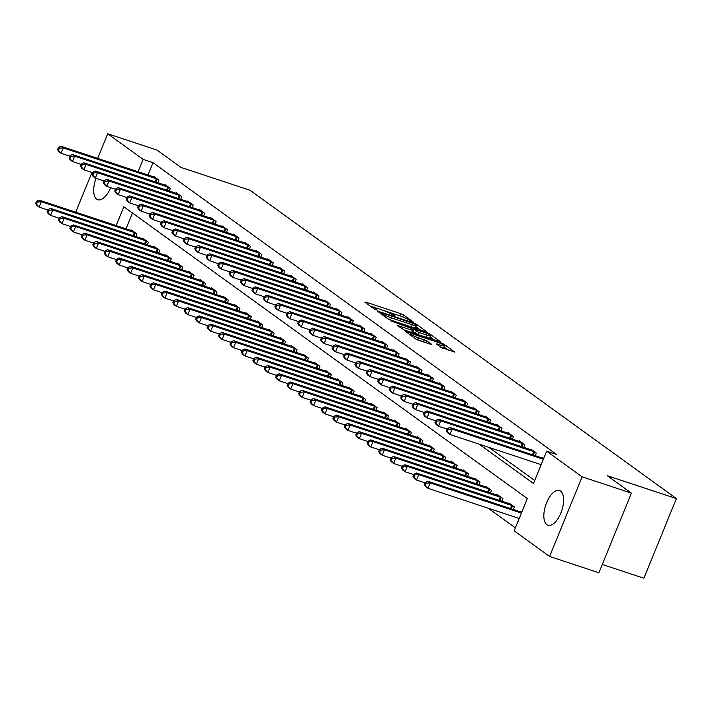 <?xml version="1.0" encoding="UTF-8"?>
<svg xmlns="http://www.w3.org/2000/svg" width="712" height="712" viewBox="0 0 712 712"><rect width="100%" height="100%" fill="white"/><g stroke="black" fill="none" stroke-linecap="round" stroke-linejoin="round"><path stroke-width="1.07" d="M412.355 321.86L413.085 321.851L403.544 314.953L400.705 313.663L365.87 302.137L364.829 302.146L374.378 309.053L377.218 310.103L375.847 309.053A7.36 0.952 22.2 0 1 375.224 308.314A7.36 0.952 22.2 0 1 379.167 309.026L382.077 309.978A7.36 0.952 22.2 0 1 391.137 314.108L394.359 315.906L395.222 316.057L393.852 315.007A7.36 0.952 22.2 0 1 393.229 314.268A7.36 0.952 22.2 0 1 397.171 314.971L400.073 315.932A7.36 0.952 22.2 0 1 409.142 320.062L412.355 321.86M546.878 524.673A18.29 8.482 108.3 0 1 546.113 503.954A18.29 8.482 108.3 0 1 559.472 490.515A18.29 8.482 108.3 0 1 560.584 491.084A18.29 8.482 108.3 0 1 561.35 511.803A18.29 8.482 108.3 0 1 547.991 525.242A18.29 8.482 108.3 0 1 546.878 524.673M110.671 187.648A18.29 8.482 108.3 0 1 97.847 199.725A18.29 8.482 108.3 0 1 96.734 199.155A18.29 8.482 108.3 0 1 96.022 178.32M440.95 347.358L454.79 352.102L444.003 344.207L441.164 342.917L405.092 331.178L415.888 339.072L430.529 344.261L431.561 344.252L427.031 340.977L418.345 337.746A6.159 0.792 22.2 0 1 410.237 333.688A6.159 0.792 22.2 0 1 413.538 334.275L436.474 341.858A6.159 0.792 22.2 0 1 444.573 345.916A6.159 0.792 22.2 0 1 441.28 345.329L436.225 343.852L440.95 347.358M97.669 158.393L107.717 133.776L157.014 150.072L181.026 167.445L250.046 190.264L676.4 498.578L607.389 475.758L631.402 493.122L582.104 476.817L549.602 556.472L514.153 530.832L527.325 498.542L123.844 206.774L116.163 225.588M107.717 133.776L143.174 159.408L138.128 171.77M479.051 444.119L533.475 483.475L546.656 451.185L556.517 454.443L153.027 162.674L143.174 159.408M546.656 451.185L582.104 476.817M425.634 331.685L426.666 331.676L416.075 324.013L413.236 322.723L377.164 310.975L387.96 318.869L390.79 320.16L425.634 331.685M430.039 334.106L440.826 342L404.754 330.261L397.189 325.464L412.551 330.35L413.592 330.341L410.584 328.17L390.924 320.952L427.2 332.815L430.039 334.106L429.683 334.969M153.027 162.674L147.989 175.036M488.913 447.376L534.694 480.484M153.205 176.763L153.436 176.202L158.918 180.172L157.859 182.788M164.641 185.031L164.873 184.479L170.355 188.449L169.296 191.056M176.078 193.299L176.309 192.747L181.791 196.717L180.732 199.324M187.514 201.567L187.745 201.015L193.228 204.985L192.169 207.593M198.951 209.835L199.182 209.284L204.664 213.253L203.605 215.87M210.387 218.112L210.619 217.552L216.101 221.53L215.042 224.138M221.824 226.38L222.055 225.829L227.537 229.798L226.478 232.406M233.26 234.648L233.492 234.097L238.974 238.066L237.915 240.674M244.697 242.917L244.928 242.365L250.41 246.334L249.351 248.942M256.133 251.194L256.365 250.633L261.847 254.602L260.788 257.219M267.57 259.462L267.801 258.91L273.283 262.879L272.224 265.487M279.006 267.73L279.238 267.178L284.72 271.147L283.661 273.755M290.443 275.998L290.674 275.446L296.156 279.416L295.097 282.023M301.879 284.275L302.111 283.714L307.593 287.684L306.534 290.3M313.316 292.543L313.547 291.991L319.029 295.961L317.97 298.568M324.752 300.811L324.983 300.259L330.466 304.229L329.407 306.836M336.189 309.079L336.42 308.527L341.902 312.497L340.843 315.105M347.625 317.347L347.857 316.796L353.348 320.765L352.28 323.382M359.062 325.624L359.293 325.064L364.784 329.042L363.716 331.65M370.498 333.892L370.73 333.341L376.221 337.31L375.153 339.918M381.935 342.161L382.166 341.609L387.657 345.578L386.589 348.186M393.371 350.429L393.603 349.877L399.094 353.846L398.026 356.454M404.808 358.706L405.039 358.145L410.53 362.114L409.462 364.731M416.244 366.974L416.476 366.422L421.967 370.391L420.899 372.999M427.681 375.242L427.912 374.69L433.403 378.659L432.335 381.267M439.117 383.51L439.349 382.958L444.84 386.928L443.772 389.535M450.554 391.787L450.785 391.226L456.276 395.196L455.208 397.812M461.99 400.055L462.222 399.503L467.713 403.473L466.645 406.08M473.427 408.323L473.658 407.771L479.149 411.741L478.081 414.348M484.863 416.591L485.094 416.039L490.586 420.009L489.518 422.617M496.3 424.859L496.531 424.308L502.022 428.277L500.954 430.885M507.736 433.136L507.968 432.576L513.459 436.545L512.391 439.162M519.173 441.404L519.404 440.853L524.895 444.822L523.827 447.43M530.609 449.673L530.841 449.121L536.332 453.09L535.264 455.698M542.046 457.941L542.277 457.389L543.701 458.421L542.891 458.225L449.824 427.44L452.111 429.096L449.913 434.48L447.625 432.825L446.406 430.858L447.323 431.525L448.204 429.372L447.287 428.704L446.406 430.858M488.263 508.243L515.372 527.841M132.485 213.022L126.024 228.846M131.239 230.572L131.471 230.02L136.962 233.99L135.894 236.598M142.676 238.849L142.907 238.289L148.399 242.258L147.331 244.875M154.121 247.117L154.344 246.566L159.835 250.535L158.767 253.143M165.558 255.386L165.78 254.834L171.272 258.803L170.204 261.411M176.994 263.654L177.217 263.102L182.708 267.071L181.64 269.679M188.431 271.931L188.653 271.37L194.145 275.339L193.077 277.956M199.867 280.199L200.09 279.647L205.581 283.616L204.513 286.224M211.304 288.467L211.526 287.915L217.018 291.884L215.95 294.492M222.74 296.735L222.963 296.183L228.454 300.153L227.386 302.76M234.177 305.003L234.399 304.451L239.891 308.421L238.823 311.037M245.613 313.28L245.836 312.719L251.327 316.698L250.259 319.305M257.05 321.548L257.272 320.996L262.764 324.966L261.696 327.573M268.486 329.816L268.709 329.264L274.2 333.234L273.132 335.842M279.923 338.084L280.145 337.533L285.637 341.502L284.569 344.11M291.359 346.361L291.582 345.801L297.073 349.77L296.005 352.387M302.796 354.629L303.018 354.078L308.51 358.047L307.442 360.655M314.232 362.897L314.455 362.346L319.946 366.315L318.878 368.923M325.669 371.166L325.891 370.614L331.383 374.583L330.315 377.191M337.105 379.443L337.328 378.882L342.819 382.851L341.751 385.468M348.542 387.711L348.764 387.159L354.256 391.128L353.188 393.736M359.978 395.979L360.201 395.427L365.692 399.396L364.624 402.004M371.415 404.247L371.637 403.695L377.129 407.665L376.061 410.272M382.851 412.515L383.074 411.963L388.565 415.933L387.497 418.549M394.288 420.792L394.51 420.231L400.002 424.201L398.934 426.817M405.724 429.06L405.947 428.508L411.438 432.478L410.37 435.085M417.161 437.328L417.383 436.776L422.875 440.746L421.807 443.353M428.597 445.596L428.82 445.045L434.311 449.014L433.243 451.622M440.034 453.873L440.256 453.313L445.748 457.282L444.68 459.899M451.47 462.141L451.693 461.59L457.184 465.559L456.116 468.167M462.907 470.409L463.129 469.858L468.621 473.827L467.553 476.435M474.343 478.678L474.566 478.126L480.057 482.095L478.989 484.703M485.78 486.946L486.002 486.394L491.494 490.363L490.426 492.98M497.216 495.223L497.439 494.671L502.93 498.64L501.862 501.248M508.653 503.491L508.875 502.939L514.367 506.908L513.299 509.516M520.089 511.759L520.312 511.207L521.736 512.24M602.29 564.465L643.897 578.224L676.4 498.578M75.712 212.212L91.928 172.473M631.402 493.122L598.899 572.768L549.602 556.472M400.99 316.253L370.16 306M420.463 329.976L415.826 326.621M414.348 323.827L381.783 312.808L380.92 312.657L382.362 313.761A7.36 0.952 22.2 0 0 391.431 317.89L412.328 324.797A7.36 0.952 22.2 0 0 416.28 325.5A7.36 0.952 22.2 0 0 415.648 324.77L414.348 323.827M389.633 319.724A7.36 0.952 22.2 0 0 390.55 320.035L391.431 317.89M416.28 325.5L415.399 327.654A7.36 0.952 22.2 0 1 411.456 326.95L390.55 320.035M430.057 336.91L434.427 340.069M403.74 329.878L412.907 332.727L413.788 330.573M427.218 335.201A6.159 0.792 22.2 0 0 430.511 335.788A6.159 0.792 22.2 0 0 422.412 331.73L413.094 328.837L419.137 332.531L427.218 335.201L426.337 337.355A6.159 0.792 22.2 0 0 429.639 337.942L430.511 335.788M426.337 337.355L418.255 334.685L413.272 331.837M442.125 347.99A6.159 0.792 22.2 0 0 443.692 348.07L444.573 345.916M424.334 342.214L417.704 339.98M448.391 350.171L444.101 347.073M132.957 231.097L39.018 200.072L41.305 201.727L39.107 207.112L47.766 209.978M36.517 204.157L39.107 207.112L36.819 205.457L35.6 203.49L36.517 204.157L37.398 202.003L36.481 201.336L35.6 203.49M37.398 202.003L41.305 201.727L135.467 232.913M36.481 201.336L39.018 200.072M157.432 179.095L63.261 147.909L60.974 146.263L154.922 177.279M69.731 156.159L61.072 153.294L58.785 151.638L57.565 149.671L58.473 150.339L59.354 148.185L58.437 147.526L57.565 149.671M59.354 148.185L63.261 147.909L61.072 153.294L58.473 150.339M60.974 146.263L58.437 147.526M144.394 239.365L50.454 208.349L52.741 210.004L50.543 215.38L59.203 218.246M47.953 212.425L50.543 215.38L48.256 213.725L47.037 211.758L47.953 212.425L48.834 210.271L47.918 209.613L47.037 211.758M48.834 210.271L52.741 210.004L146.903 241.19M47.918 209.613L50.454 208.349M155.83 247.643L61.891 216.617L64.178 218.273L61.98 223.648L70.639 226.514M59.39 220.693L61.98 223.648L59.692 222.002L58.473 220.035L59.39 220.693L60.271 218.54L59.354 217.881L58.473 220.035M60.271 218.54L64.178 218.273L158.34 249.458M59.354 217.881L61.891 216.617M167.267 255.911L73.327 224.885L75.614 226.541L73.416 231.925L82.076 234.782M70.826 228.961L73.416 231.925L71.129 230.27L69.909 228.303L70.826 228.961L71.707 226.808L70.791 226.149L69.909 228.303M71.707 226.808L75.614 226.541L169.776 257.726M70.791 226.149L73.327 224.885M168.869 187.372L74.698 156.186L72.41 154.531L166.359 185.556M81.168 164.428L72.508 161.562L70.221 159.915L69.002 157.948L69.909 158.607L70.791 156.453L69.874 155.794L69.002 157.948M70.791 156.453L74.698 156.186L72.508 161.562L69.909 158.607M72.41 154.531L69.874 155.794M180.305 195.64L86.134 164.454L83.847 162.799L177.795 193.824M92.605 172.696L83.945 169.839L81.657 168.183L80.438 166.216L81.346 166.875L82.227 164.721L81.31 164.063L80.438 166.216M82.227 164.721L86.134 164.454L83.945 169.839L81.346 166.875M83.847 162.799L81.31 164.063M191.742 203.908L97.571 172.722L95.283 171.067L189.232 202.092M104.041 180.973L95.381 178.107L93.094 176.451L91.875 174.485L92.791 175.143L93.664 172.998L92.747 172.331L91.875 174.485M93.664 172.998L97.571 172.722L95.381 178.107L92.791 175.143M95.283 171.067L92.747 172.331M178.703 264.179L84.764 233.153L87.051 234.809L84.853 240.193L93.512 243.059M82.263 237.23L84.853 240.193L82.565 238.538L81.346 236.571L82.263 237.23L83.144 235.085L82.227 234.417L81.346 236.571M83.144 235.085L87.051 234.809L181.213 265.994M82.227 234.417L84.764 233.153M203.178 212.176L109.007 180.99L106.72 179.344L200.668 210.36M115.478 189.241L106.818 186.375L104.531 184.72L103.311 182.753L104.228 183.42L105.1 181.266L104.183 180.599L103.311 182.753M105.1 181.266L109.007 180.99L106.818 186.375L104.228 183.42M106.72 179.344L104.183 180.599M190.14 272.447L96.2 241.43L98.487 243.077L96.289 248.461L104.949 251.327M93.699 245.507L96.289 248.461L94.002 246.806L92.782 244.839L93.699 245.507L94.58 243.353L93.664 242.694L92.782 244.839M94.58 243.353L98.487 243.077L192.649 274.262M93.664 242.694L96.2 241.43M201.576 280.715L107.637 249.698L109.924 251.354L107.726 256.729L116.385 259.595M105.136 253.775L107.726 256.729L105.438 255.083L104.219 253.116L105.136 253.775L106.017 251.621L105.1 250.962L104.219 253.116M106.017 251.621L109.924 251.354L204.095 282.539M105.1 250.962L107.637 249.698M213.013 288.992L119.073 257.966L121.36 259.622L119.162 265.006L127.822 267.863M116.572 262.043L119.162 265.006L116.875 263.351L115.655 261.384L116.572 262.043L117.453 259.889L116.537 259.23L115.655 261.384M117.453 259.889L121.36 259.622L215.531 290.808M116.537 259.23L119.073 257.966M224.449 297.26L130.51 266.235L132.797 267.89L130.599 273.274L139.258 276.14M128.009 270.311L130.599 273.274L128.311 271.619L127.092 269.652L128.009 270.311L128.89 268.166L127.973 267.498L127.092 269.652M128.89 268.166L132.797 267.89L226.968 299.076M127.973 267.498L130.51 266.235M235.886 305.528L141.946 274.512L144.233 276.158L142.035 281.543L150.695 284.408M139.445 278.588L142.035 281.543L139.748 279.887L138.529 277.92L139.445 278.588L140.326 276.434L139.41 275.767L138.529 277.92M140.326 276.434L144.233 276.158L238.404 307.344M139.41 275.767L141.946 274.512M214.615 220.453L120.444 189.267L118.156 187.612L212.105 218.629M126.914 197.509L118.254 194.643L115.967 192.988L114.748 191.03L115.664 191.688L116.537 189.534L115.62 188.876L114.748 191.03M116.537 189.534L120.444 189.267L118.254 194.643L115.664 191.688M118.156 187.612L115.62 188.876M226.051 228.721L131.88 197.535L129.593 195.88L223.541 226.905M138.35 205.777L129.691 202.92L127.404 201.265L126.184 199.298L127.101 199.956L127.973 197.803L127.056 197.144L126.184 199.298M127.973 197.803L131.88 197.535L129.691 202.92L127.101 199.956M129.593 195.88L127.056 197.144M237.488 236.989L143.317 205.804L141.029 204.148L234.978 235.174M149.787 214.054L141.127 211.188L138.84 209.533L137.621 207.566L138.537 208.224L139.41 206.071L138.493 205.412L137.621 207.566M139.41 206.071L143.317 205.804L141.127 211.188L138.537 208.224M141.029 204.148L138.493 205.412M248.924 245.257L154.753 214.072L152.466 212.416L246.414 243.442M161.224 222.322L152.564 219.456L150.276 217.801L149.057 215.834L149.974 216.501L150.846 214.348L149.929 213.68L149.057 215.834M150.846 214.348L154.753 214.072L152.564 219.456L149.974 216.501M152.466 212.416L149.929 213.68M260.361 253.534L166.19 222.349L163.902 220.693L257.851 251.71M172.66 230.59L164 227.724L161.713 226.069L160.494 224.102L161.41 224.77L162.283 222.616L161.366 221.957L160.494 224.102M162.283 222.616L166.19 222.349L164 227.724L161.41 224.77M163.902 220.693L161.366 221.957M247.322 313.796L153.383 282.78L155.67 284.435L153.472 289.811L162.131 292.677M150.882 286.856L153.472 289.811L151.184 288.155L149.965 286.197L150.882 286.856L151.763 284.702L150.846 284.043L149.965 286.197M151.763 284.702L155.67 284.435L249.841 315.621M150.846 284.043L153.383 282.78M271.797 261.802L177.626 230.617L175.339 228.961L269.287 259.987M184.096 238.858L175.437 235.992L173.15 234.346L171.93 232.379L172.847 233.038L173.719 230.884L172.802 230.225L171.93 232.379M173.719 230.884L177.626 230.617L175.437 235.992L172.847 233.038M175.339 228.961L172.802 230.225M258.759 322.073L164.819 291.048L167.106 292.703L164.908 298.088L173.568 300.945M162.318 295.124L164.908 298.088L162.621 296.432L161.401 294.465L162.318 295.124L163.199 292.97L162.283 292.312L161.401 294.465M163.199 292.97L167.106 292.703L261.277 323.889M162.283 292.312L164.819 291.048M283.234 270.07L189.063 238.885L186.775 237.23L280.724 268.255M195.533 247.126L186.873 244.269L184.586 242.614L183.367 240.647L184.283 241.306L185.156 239.152L184.239 238.493L183.367 240.647M185.156 239.152L189.063 238.885L186.873 244.269L184.283 241.306M186.775 237.23L184.239 238.493M270.195 330.341L176.256 299.316L178.543 300.971L176.345 306.356L185.004 309.222M173.755 303.392L176.345 306.356L174.057 304.7L172.838 302.733L173.755 303.392L174.636 301.238L173.719 300.58L172.838 302.733M174.636 301.238L178.543 300.971L272.714 332.157M173.719 300.58L176.256 299.316M294.67 278.339L200.499 247.153L198.212 245.498L292.16 276.523M206.97 255.403L198.31 252.537L196.023 250.882L194.803 248.915L195.72 249.574L196.592 247.429L195.675 246.761L194.803 248.915M196.592 247.429L200.499 247.153L198.31 252.537L195.72 249.574M198.212 245.498L195.675 246.761M281.632 338.609L187.692 307.584L189.979 309.239L187.781 314.624L196.441 317.49M185.191 311.669L187.781 314.624L185.494 312.969L184.275 311.002L185.191 311.669L186.072 309.515L185.156 308.848L184.275 311.002M186.072 309.515L189.979 309.239L284.15 340.425M185.156 308.848L187.692 307.584M306.107 286.607L211.936 255.421L209.648 253.775L303.597 284.791M218.406 263.671L209.746 260.806L207.459 259.15L206.24 257.183L207.156 257.851L208.029 255.697L207.121 255.038L206.24 257.183M208.029 255.697L211.936 255.421L209.746 260.806L207.156 257.851M209.648 253.775L207.121 255.038M293.068 346.877L199.129 315.861L201.416 317.516L199.218 322.892L207.877 325.758M196.628 319.937L199.218 322.892L196.93 321.237L195.711 319.27L196.628 319.937L197.509 317.783L196.592 317.125L195.711 319.27M197.509 317.783L201.416 317.516L295.587 348.693M196.592 317.125L199.129 315.861M317.543 294.884L223.372 263.698L221.085 262.043L315.033 293.059M229.843 271.94L221.183 269.074L218.895 267.427L217.676 265.46L218.593 266.119L219.465 263.965L218.557 263.307L217.676 265.46M219.465 263.965L223.372 263.698L221.183 269.074L218.593 266.119M221.085 262.043L218.557 263.307M304.505 355.155L210.565 324.129L212.852 325.785L210.654 331.16L219.314 334.026M208.064 328.205L210.654 331.16L208.367 329.514L207.148 327.547L208.064 328.205L208.945 326.052L208.029 325.393L207.148 327.547M208.945 326.052L212.852 325.785L307.023 356.97M208.029 325.393L210.565 324.129M328.98 303.152L234.809 271.966L232.521 270.311L326.47 301.336M241.279 280.208L232.619 277.351L230.332 275.695L229.113 273.728L230.029 274.387L230.902 272.233L229.994 271.575L229.113 273.728M230.902 272.233L234.809 271.966L232.619 277.351L230.029 274.387M232.521 270.311L229.994 271.575M315.941 363.423L222.002 332.397L224.289 334.053L222.091 339.437L230.75 342.294M219.501 336.473L222.091 339.437L219.803 337.782L218.584 335.815L219.501 336.473L220.382 334.32L219.465 333.661L218.584 335.815M220.382 334.32L224.289 334.053L318.46 365.238M219.465 333.661L222.002 332.397M327.378 371.691L233.438 340.665L235.725 342.321L233.527 347.705L242.187 350.571M230.937 344.742L233.527 347.705L231.24 346.05L230.02 344.083L230.937 344.742L231.818 342.597L230.902 341.929L230.02 344.083M231.818 342.597L235.725 342.321L329.896 373.506M230.902 341.929L233.438 340.665M338.814 379.959L244.875 348.942L247.162 350.589L244.964 355.973L253.623 358.839M242.374 353.018L244.964 355.973L242.676 354.318L241.457 352.351L242.374 353.018L243.255 350.865L242.338 350.197L241.457 352.351M243.255 350.865L247.162 350.589L341.333 381.774M242.338 350.197L244.875 348.942M350.251 388.227L256.311 357.21L258.598 358.866L256.4 364.241L265.06 367.107M253.81 361.287L256.4 364.241L254.113 362.586L252.893 360.628L253.81 361.287L254.691 359.133L253.775 358.474L252.893 360.628M254.691 359.133L258.598 358.866L352.769 390.051M253.775 358.474L256.311 357.21M361.687 396.504L267.748 365.478L270.035 367.134L267.837 372.518L276.496 375.375M265.247 369.555L267.837 372.518L265.549 370.863L264.33 368.896L265.247 369.555L266.128 367.401L265.211 366.742L264.33 368.896M266.128 367.401L270.035 367.134L364.206 398.32M265.211 366.742L267.748 365.478M373.124 404.772L279.184 373.747L281.471 375.402L279.273 380.787L287.933 383.652M276.683 377.823L279.273 380.787L276.986 379.131L275.767 377.164L276.683 377.823L277.564 375.678L276.648 375.01L275.767 377.164M277.564 375.678L281.471 375.402L375.642 406.588M276.648 375.01L279.184 373.747M384.56 413.04L290.621 382.015L292.908 383.67L290.71 389.055L299.369 391.92M288.12 386.1L290.71 389.055L288.422 387.399L287.203 385.432L288.12 386.1L289.001 383.946L288.084 383.279L287.203 385.432M289.001 383.946L292.908 383.67L387.079 414.856M288.084 383.279L290.621 382.015M395.997 421.308L302.057 390.292L304.344 391.947L302.146 397.323L310.806 400.188M299.556 394.368L302.146 397.323L299.859 395.667L298.639 393.709L299.556 394.368L300.437 392.214L299.521 391.555L298.639 393.709M300.437 392.214L304.344 391.947L398.515 423.133M299.521 391.555L302.057 390.292M407.433 429.585L313.494 398.56L315.781 400.215L313.583 405.591L322.242 408.457M310.993 402.636L313.583 405.591L311.295 403.944L310.076 401.977L310.993 402.636L311.874 400.482L310.957 399.824L310.076 401.977M311.874 400.482L315.781 400.215L409.952 431.401M310.957 399.824L313.494 398.56M418.87 437.853L324.93 406.828L327.217 408.483L325.019 413.868L333.679 416.725M322.429 410.904L325.019 413.868L322.732 412.212L321.512 410.245L322.429 410.904L323.31 408.75L322.394 408.092L321.512 410.245M323.31 408.75L327.217 408.483L421.388 439.669M322.394 408.092L324.93 406.828M430.306 446.121L336.367 415.096L338.654 416.751L336.456 422.136L345.115 425.002M333.866 419.181L336.456 422.136L334.168 420.481L332.949 418.514L333.866 419.181L334.747 417.027L333.83 416.36L332.949 418.514M334.747 417.027L338.654 416.751L432.825 447.937M333.83 416.36L336.367 415.096M441.743 454.389L347.803 423.373L350.09 425.019L347.892 430.404L356.552 433.27M345.302 427.449L347.892 430.404L345.605 428.749L344.385 426.782L345.302 427.449L346.183 425.295L345.267 424.637L344.385 426.782M346.183 425.295L350.09 425.019L444.261 456.205M345.267 424.637L347.803 423.373M453.179 462.667L359.24 431.641L361.527 433.297L359.329 438.672L367.988 441.538M356.739 435.717L359.329 438.672L357.041 437.026L355.822 435.059L356.739 435.717L357.62 433.563L356.703 432.905L355.822 435.059M357.62 433.563L361.527 433.297L455.698 464.482M356.703 432.905L359.24 431.641M464.616 470.935L370.676 439.909L372.963 441.565L370.765 446.949L379.425 449.806M368.175 443.985L370.765 446.949L368.478 445.294L367.258 443.327L368.175 443.985L369.056 441.832L368.14 441.173L367.258 443.327M369.056 441.832L372.963 441.565L467.134 472.75M368.14 441.173L370.676 439.909M476.052 479.203L382.113 448.177L384.4 449.833L382.202 455.217L390.861 458.083M379.612 452.253L382.202 455.217L379.914 453.562L378.695 451.595L379.612 452.253L380.493 450.109L379.576 449.441L378.695 451.595M380.493 450.109L384.4 449.833L478.571 481.018M379.576 449.441L382.113 448.177M487.489 487.471L393.549 456.454L395.836 458.101L393.638 463.485L402.298 466.351M391.048 460.531L393.638 463.485L391.351 461.83L390.132 459.863L391.048 460.531L391.929 458.377L391.013 457.709L390.132 459.863M391.929 458.377L395.836 458.101L490.007 489.286M391.013 457.709L393.549 456.454M498.925 495.739L404.986 464.722L407.273 466.378L405.075 471.753L413.734 474.619M402.485 468.799L405.075 471.753L402.787 470.098L401.568 468.14L402.485 468.799L403.366 466.645L402.449 465.986L401.568 468.14M403.366 466.645L407.273 466.378L501.444 497.563M402.449 465.986L404.986 464.722M510.362 504.016L416.422 472.991L418.709 474.646L416.511 480.03L425.171 482.887M413.921 477.067L416.511 480.03L414.224 478.375L413.005 476.408L413.921 477.067L414.802 474.913L413.886 474.254L413.005 476.408M414.802 474.913L418.709 474.646L512.88 505.832M413.886 474.254L416.422 472.991M340.416 311.42L246.245 280.234L243.958 278.579L337.906 309.604M252.715 288.485L244.056 285.619L241.768 283.963L240.549 281.997L241.466 282.655L242.338 280.51L241.43 279.843L240.549 281.997M242.338 280.51L246.245 280.234L244.056 285.619L241.466 282.655M243.958 278.579L241.43 279.843M351.853 319.688L257.682 288.502L255.394 286.856L349.343 317.872M264.152 296.753L255.492 293.887L253.205 292.232L251.986 290.265L252.902 290.932L253.775 288.778L252.867 288.111L251.986 290.265M253.775 288.778L257.682 288.502L255.492 293.887L252.902 290.932M255.394 286.856L252.867 288.111M363.289 327.965L269.127 296.779L266.84 295.124L360.779 326.14M275.589 305.021L266.929 302.155L264.642 300.5L263.422 298.542L264.339 299.2L265.211 297.046L264.303 296.388L263.422 298.542M265.211 297.046L269.127 296.779L266.929 302.155L264.339 299.2M266.84 295.124L264.303 296.388M374.726 336.233L280.564 305.048L278.276 303.392L372.216 334.418M287.025 313.289L278.365 310.423L276.078 308.777L274.859 306.81L275.775 307.468L276.648 305.315L275.74 304.656L274.859 306.81M276.648 305.315L280.564 305.048L278.365 310.423L275.775 307.468M278.276 303.392L275.74 304.656M386.162 344.501L292 313.316L289.713 311.66L383.652 342.686M298.462 321.557L289.802 318.7L287.514 317.045L286.295 315.078L287.212 315.736L288.084 313.583L287.176 312.924L286.295 315.078M288.084 313.583L292 313.316L289.802 318.7L287.212 315.736M289.713 311.66L287.176 312.924M397.599 352.769L303.437 321.584L301.149 319.928L395.089 350.954M309.898 329.834L301.238 326.968L298.951 325.313L297.732 323.346L298.648 324.013L299.521 321.86L298.613 321.192L297.732 323.346M299.521 321.86L303.437 321.584L301.238 326.968L298.648 324.013M301.149 319.928L298.613 321.192M409.035 361.037L314.873 329.852L312.586 328.205L406.525 359.222M321.334 338.102L312.675 335.236L310.387 333.581L309.168 331.614L310.085 332.282L310.957 330.128L310.049 329.469L309.168 331.614M310.957 330.128L314.873 329.852L312.675 335.236L310.085 332.282M312.586 328.205L310.049 329.469M420.472 369.314L326.31 338.129L324.022 336.473L417.962 367.499M332.771 346.37L324.111 343.504L321.824 341.858L320.605 339.891L321.521 340.55L322.394 338.396L321.486 337.737L320.605 339.891M322.394 338.396L326.31 338.129L324.111 343.504L321.521 340.55M324.022 336.473L321.486 337.737M431.908 377.582L337.746 346.397L335.459 344.742L429.398 375.767M344.207 354.638L335.548 351.781L333.26 350.126L332.041 348.159L332.958 348.818L333.83 346.664L332.922 346.005L332.041 348.159M333.83 346.664L337.746 346.397L335.548 351.781L332.958 348.818M335.459 344.742L332.922 346.005M443.345 385.851L349.183 354.665L346.895 353.01L440.835 384.035M355.644 362.915L346.984 360.05L344.697 358.394L343.478 356.427L344.394 357.086L345.267 354.941L344.359 354.273L343.478 356.427M345.267 354.941L349.183 354.665L346.984 360.05L344.394 357.086M346.895 353.01L344.359 354.273M454.781 394.119L360.619 362.933L358.332 361.287L452.271 392.303M367.08 371.183L358.421 368.318L356.133 366.662L354.914 364.695L355.831 365.363L356.703 363.209L355.795 362.542L354.914 364.695M356.703 363.209L360.619 362.933L358.421 368.318L355.831 365.363M358.332 361.287L355.795 362.542M466.218 402.396L372.056 371.21L369.768 369.555L463.708 400.571M378.517 379.452L369.857 376.586L367.57 374.93L366.351 372.972L367.267 373.631L368.14 371.477L367.232 370.818L366.351 372.972M368.14 371.477L372.056 371.21L369.857 376.586L367.267 373.631M369.768 369.555L367.232 370.818M477.654 410.664L383.492 379.478L381.205 377.823L475.144 408.848M389.953 387.72L381.294 384.863L379.007 383.207L377.787 381.24L378.704 381.899L379.576 379.745L378.668 379.087L377.787 381.24M379.576 379.745L383.492 379.478L381.294 384.863L378.704 381.899M381.205 377.823L378.668 379.087M489.091 418.932L394.929 387.746L392.641 386.091L486.581 417.116M401.39 395.997L392.73 393.131L390.443 391.475L389.224 389.508L390.14 390.167L391.013 388.022L390.105 387.355L389.224 389.508M391.013 388.022L394.929 387.746L392.73 393.131L390.14 390.167M392.641 386.091L390.105 387.355M500.527 427.2L406.365 396.014L404.078 394.359L498.017 425.384M412.827 404.265L404.167 401.399L401.88 399.743L400.66 397.777L401.577 398.444L402.449 396.29L401.541 395.623L400.66 397.777M402.449 396.29L406.365 396.014L404.167 401.399L401.577 398.444M404.078 394.359L401.541 395.623M511.964 435.477L417.802 404.291L415.514 402.636L509.454 433.653M424.263 412.533L415.603 409.667L413.316 408.012L412.097 406.045L413.013 406.712L413.886 404.558L412.978 403.9L412.097 406.045M413.886 404.558L417.802 404.291L415.603 409.667L413.013 406.712M415.514 402.636L412.978 403.9M523.4 443.745L429.238 412.56L426.951 410.904L520.89 441.93M435.7 420.801L427.04 417.935L424.752 416.289L423.533 414.322L424.45 414.98L425.322 412.827L424.414 412.168L423.533 414.322M425.322 412.827L429.238 412.56L427.04 417.935L424.45 414.98M426.951 410.904L424.414 412.168M534.837 452.013L440.675 420.828L438.387 419.172L532.327 450.198M447.136 429.069L438.476 426.212L436.189 424.557L434.97 422.59L435.886 423.248L436.767 421.095L435.851 420.436L434.97 422.59M436.767 421.095L440.675 420.828L438.476 426.212L435.886 423.248M438.387 419.172L435.851 420.436M521.727 512.266L427.859 481.259L430.146 482.914L427.948 488.298L519.19 518.469M425.358 485.335L427.948 488.298L425.66 486.643L424.441 484.676L425.358 485.335L426.239 483.181L425.322 482.522L424.441 484.676M426.239 483.181L430.146 482.914L521.389 513.085M425.322 482.522L427.859 481.259M543.354 459.276L452.111 429.096L448.204 429.372M541.156 464.651L449.913 434.48L447.323 431.525M449.824 427.44L447.287 428.704M393.603 315.621L393.852 315.007M375.598 309.667L375.847 309.053M365.63 302.725L365.87 302.137M399.832 315.817L400.705 313.663M402.743 316.911L403.544 314.953M378.161 311.785L378.401 311.197M413.049 323.177L413.236 322.723M415.737 324.832L416.075 324.013M380.724 313.636L381.062 312.817M382.024 314.579L382.362 313.761M411.456 326.95L412.328 324.797M398.186 326.265L398.426 325.678M411.678 332.504L412.551 330.35M426.915 333.51L427.2 332.815M412.96 329.887L413.289 329.069M415.425 333.394L416.298 331.24M418.255 334.685L419.137 332.531M437.213 344.653L437.453 344.065M440.568 347.073L441.28 345.329M417.472 339.882L418.345 337.746M423.32 341.84L424.201 339.686M426.265 342.855L427.031 340.977M406.089 331.979L406.329 331.392M440.888 343.602L441.164 342.917M443.656 345.044L444.003 344.207M133.082 235.672L134.372 232.504M133.892 235.939L135.173 232.797M157.138 178.979L155.857 182.121M156.337 178.694L155.047 181.854M144.518 243.94L145.809 240.781M145.328 244.207L146.61 241.065M155.955 252.208L157.245 249.049M156.765 252.484L158.046 249.342M167.391 260.485L168.682 257.317M168.201 260.752L169.483 257.611M168.575 187.256L167.293 190.389M167.774 186.962L166.483 190.122M180.011 195.524L178.73 198.666M179.21 195.23L177.92 198.399M191.448 203.792L190.166 206.934M190.647 203.499L189.356 206.667M178.828 268.753L180.118 265.585M179.638 269.02L180.919 265.879M202.884 212.06L201.603 215.202M202.083 211.775L200.793 214.935M190.264 277.021L191.555 273.862M191.074 277.288L192.356 274.147M201.701 285.29L202.991 282.13M202.511 285.557L203.792 282.424M213.137 293.567L214.428 290.398M213.947 293.833L215.229 290.692M224.574 301.835L225.864 298.666M225.384 302.102L226.665 298.96M236.01 310.103L237.301 306.943M236.82 310.37L238.102 307.228M214.321 220.337L213.039 223.47M213.52 220.044L212.229 223.203M225.757 228.605L224.476 231.747M224.956 228.312L223.666 231.471M237.194 236.873L235.912 240.015M236.393 236.58L235.102 239.748M248.63 245.142L247.349 248.283M247.829 244.848L246.539 248.016M260.067 253.41L258.785 256.551M259.266 253.125L257.975 256.284M247.447 318.371L248.737 315.211M248.257 318.638L249.538 315.505M271.503 261.687L270.222 264.828M270.702 261.393L269.412 264.553M258.883 326.639L260.174 323.479M259.693 326.915L260.975 323.773M282.94 269.955L281.658 273.097M282.139 269.661L280.848 272.829M270.32 334.916L271.61 331.748M271.13 335.183L272.411 332.041M294.376 278.223L293.095 281.365M293.575 277.929L292.285 281.098M281.756 343.184L283.047 340.016M282.566 343.451L283.848 340.309M305.813 286.491L304.531 289.633M305.012 286.206L303.721 289.366M293.193 351.452L294.483 348.293M294.003 351.719L295.284 348.577M317.249 294.768L315.968 297.901M316.448 294.474L315.158 297.634M304.629 359.72L305.92 356.561M305.439 359.996L306.721 356.854M328.686 303.036L327.404 306.178M327.885 302.742L326.594 305.911M316.066 367.997L317.356 364.829M316.876 368.264L318.157 365.123M327.502 376.265L328.793 373.097M328.312 376.532L329.594 373.391M338.939 384.533L340.229 381.374M339.749 384.8L341.03 381.659M350.375 392.802L351.666 389.642M351.185 393.068L352.467 389.936M361.812 401.078L363.102 397.91M362.622 401.346L363.903 398.204M373.248 409.347L374.539 406.178M374.058 409.614L375.34 406.472M384.685 417.615L385.975 414.455M385.495 417.882L386.776 414.74M396.121 425.883L397.412 422.723M396.931 426.15L398.213 423.008M407.558 434.151L408.848 430.991M408.368 434.427L409.649 431.285M418.994 442.428L420.285 439.26M419.804 442.695L421.086 439.553M430.431 450.696L431.721 447.528M431.241 450.963L432.522 447.821M441.867 458.964L443.158 455.805M442.677 459.231L443.959 456.089M453.304 467.232L454.594 464.073M454.114 467.508L455.395 464.366M464.74 475.509L466.031 472.341M465.55 475.776L466.832 472.634M476.177 483.777L477.467 480.609M476.987 484.044L478.268 480.903M487.613 492.045L488.904 488.886M488.423 492.312L489.705 489.171M499.05 500.313L500.34 497.154M499.86 500.581L501.141 497.448M510.486 508.591L511.777 505.422M511.296 508.858L512.578 505.716M340.122 311.304L338.841 314.446M339.321 311.01L338.031 314.179M351.559 319.572L350.277 322.714M350.758 319.288L349.467 322.447M362.995 327.849L361.714 330.982M362.194 327.556L360.904 330.715M374.432 336.117L373.15 339.259M373.631 335.824L372.34 338.983M385.868 344.385L384.587 347.527M385.067 344.092L383.777 347.26M397.305 352.654L396.023 355.795M396.504 352.36L395.213 355.528M408.741 360.922L407.46 364.063M407.94 360.637L406.65 363.796M420.178 369.199L418.896 372.34M419.377 368.905L418.086 372.065M431.614 377.467L430.333 380.608M430.813 377.173L429.523 380.342M443.051 385.735L441.769 388.877M442.25 385.441L440.959 388.61M454.487 394.003L453.206 397.145M453.686 393.718L452.396 396.878M465.924 402.28L464.642 405.413M465.123 401.986L463.832 405.146M477.36 410.548L476.079 413.69M476.559 410.254L475.269 413.423M488.797 418.816L487.515 421.958M487.996 418.522L486.705 421.691M500.233 427.084L498.952 430.226M499.432 426.8L498.142 429.959M511.67 435.352L510.388 438.494M510.869 435.068L509.578 438.227M523.106 443.629L521.825 446.771M522.305 443.336L521.015 446.495M534.543 451.897L533.261 455.039M533.742 451.604L532.451 454.772M392.819 315.265L393.229 314.268M374.823 309.311L375.224 308.314M380.564 313.529L380.92 312.657M412.738 329.727L413.094 328.837M409.827 334.685L410.237 333.688"/></g></svg>

